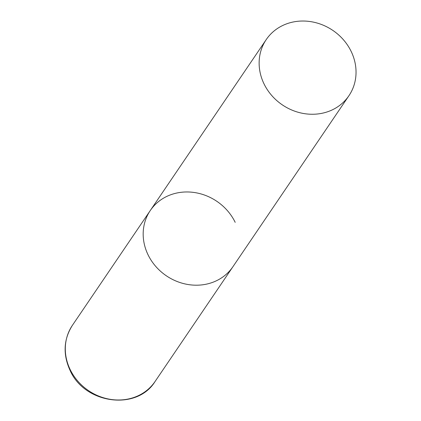 <?xml version="1.0" encoding="UTF-8"?>
<svg xmlns="http://www.w3.org/2000/svg" width="421" height="421" viewBox="0 0 421 421"><rect width="100%" height="100%" fill="white"/><g stroke="black" fill="none" stroke-linecap="round" stroke-linejoin="round"><path stroke-width="0.63" d="M348.941 95.693A49.973 44.994 34.2 0 0 343.441 39.784A49.973 44.994 34.2 0 0 286.369 23.944A49.973 44.994 34.2 0 0 266.23 39.59A49.973 44.994 34.2 0 0 271.734 95.499A49.973 44.994 34.2 0 0 328.806 111.339A49.973 44.994 34.2 0 0 348.941 95.693L155.107 381.437A49.973 44.994 -145.8 0 1 111.449 399.513A49.973 44.994 -145.8 0 1 70.191 369.622A49.973 44.994 -145.8 0 1 72.401 325.328L150.276 210.532A49.973 44.994 34.2 0 0 155.775 266.44A49.973 44.994 34.2 0 0 212.847 282.28A49.973 44.994 34.2 0 0 232.981 266.635A49.973 44.994 -145.8 0 1 189.324 284.712A49.973 44.994 -145.8 0 1 148.066 254.826A49.973 44.994 -145.8 0 1 150.276 210.532A49.973 44.994 -145.8 0 1 193.928 192.45A49.973 44.994 -145.8 0 1 235.192 222.341M72.401 325.328C63.582 339.342 62.792 354.329 70.023 370.296C84.5 403.918 136.936 411.164 155.107 381.437M150.276 210.532L266.23 39.59"/></g></svg>
